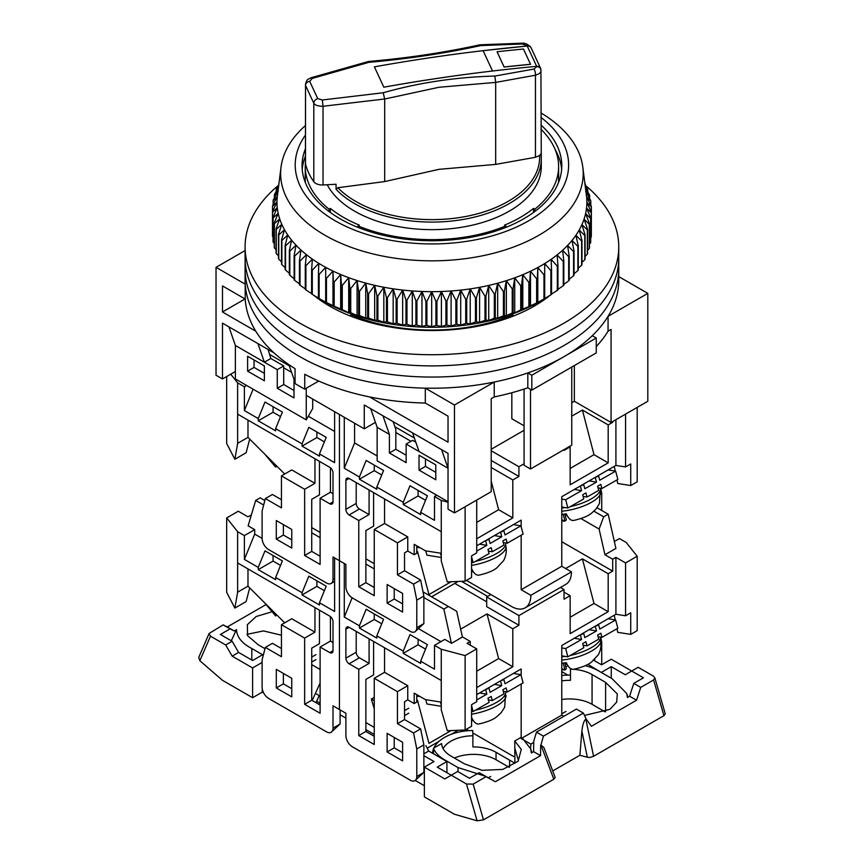 <?xml version="1.0" encoding="UTF-8"?>
<svg xmlns="http://www.w3.org/2000/svg" width="864" height="864" viewBox="0 0 864 864"><rect width="100%" height="100%" fill="white"/><g stroke="black" fill="none" stroke-linecap="round" stroke-linejoin="round"><path stroke-width="1.3" d="M255.787 331.214L222.48 311.98L222.48 285.93L245.214 299.052A186.829 107.87 0 0 0 295.067 368.669L295.067 383.551A186.829 107.87 0 0 0 299.819 386.392A186.829 107.87 0 0 0 304.733 389.135L304.733 374.252A186.829 107.87 0 0 0 425.304 403.034L448.038 416.156L448.038 442.206L369.619 396.932M245.214 299.052L245.214 284.17A186.829 107.87 0 0 0 299.819 356.627A186.829 107.87 0 0 0 425.304 388.152L454.475 405L494.23 382.05A186.829 107.87 0 0 0 527.818 372.924L531.814 375.235L596.257 338.018L592.261 335.718A186.829 107.87 0 0 0 608.062 316.321L647.806 293.371L618.754 276.599M505.818 227.416L505.818 225.904A126.684 73.138 0 0 1 358.031 225.904L359.338 225.148A124.859 72.09 180 0 1 343.634 217.469A124.859 72.09 180 0 1 330.34 208.408L330.34 212.468M330.34 304.862L330.34 306.526M540.95 154.008A109.361 63.137 180 0 1 541.285 158.944L541.285 166.504A109.361 63.137 180 0 1 473.774 224.834A109.361 63.137 180 0 1 354.586 211.151A109.361 63.137 180 0 1 327.218 184.745M245.095 250.56L216.032 267.332L245.214 284.17M608.062 316.321L608.062 331.204L611.075 329.465L611.075 422.485L647.806 401.274L647.806 293.371M596.257 346.55A186.829 107.87 0 0 0 608.062 331.204M531.814 375.235L531.814 390.118L596.257 352.912L596.257 338.018M494.23 382.05L494.23 396.932A186.829 107.87 0 0 0 527.818 387.806L527.818 372.924M454.475 405L454.475 512.892L491.216 491.692L491.216 398.671L494.23 396.932M306.256 388.249L306.256 395.323L364.262 428.803L364.262 405L448.038 453.362L448.038 509.177L454.475 512.892M425.304 388.152L425.304 403.034M216.032 267.332L216.032 375.235L222.48 378.95L222.48 323.147L274.039 352.912M321.851 301.277L321.851 300.143M513 316.213L513 314.658A136.706 78.926 180 0 1 350.849 314.658L350.849 316.213M533.509 212.468L533.509 208.408A124.859 72.09 180 0 1 504.511 225.148L505.818 225.904M533.509 306.526L533.509 304.862M541.998 300.143L541.998 301.277M611.075 422.485L574.344 401.274L571.763 402.764M524.081 430.294L491.216 449.269M235.375 371.509L222.48 378.95M574.344 401.274L574.344 365.558M527.818 387.806L531.814 390.118M441.59 449.647L448.038 468.245L419.029 451.505L412.592 432.896M382.946 415.789L389.394 434.387L377.147 427.324L370.699 408.715M375.43 422.356L364.262 428.803M288.932 364.662L294.008 379.328L295.067 379.933M228.928 326.862L235.375 345.47L264.373 362.21L257.926 343.602M245.041 298.955L222.48 311.98M318.73 381.056L304.733 389.135M533.509 208.408L534.816 209.164A126.684 73.138 0 0 0 558.608 166.504A126.684 73.138 0 0 0 540.95 129.265M305.424 162.594A126.684 73.138 0 0 0 305.24 166.504A126.684 73.138 0 0 0 329.033 209.164L330.34 208.408M329.033 211.507L329.033 209.164M358.031 225.904L358.031 227.416M351.389 313.988L350.849 314.658M513 314.658L512.449 313.988M534.816 209.164L534.816 211.507M511.834 392.742L511.834 418.759L524.081 425.833M530.518 389.372L530.518 468.99L571.763 445.176L571.763 367.049M524.081 389.07L524.081 465.275L530.518 468.99M389.394 434.387L389.394 452.995L406.145 462.661L406.145 444.064L419.029 451.505M448.038 501.736L377.147 460.804L377.147 427.324M435.791 479.779L435.791 464.897L419.029 455.22L419.029 470.102L435.791 479.779M389.394 452.995L395.831 449.269L395.831 429.462L393.131 421.664M306.256 395.323L306.256 419.882L312.703 408.564L312.703 399.038M264.373 380.808L247.612 371.142L247.612 356.26L264.373 365.926L264.373 380.808M294.008 379.328L294.008 397.926L277.258 388.249L277.258 369.652L264.373 362.21L270.81 358.484L268.11 349.488M235.375 345.47L235.375 378.95L306.256 419.882M558.5 182.52A126.684 73.138 0 0 0 558.608 179.636L558.608 166.504M305.24 166.504L305.24 179.636A126.684 73.138 0 0 0 305.338 182.52M395.831 449.269L406.145 455.22M406.145 444.064L412.592 440.338L415.811 442.206M419.029 470.102L425.477 466.387L435.791 472.338M425.477 458.946L425.477 466.387M254.059 359.975L254.059 367.416L264.373 373.367M270.81 358.484L283.705 365.926L283.705 384.534L294.008 390.485M247.612 371.142L254.059 367.416M277.258 369.652L283.705 365.926M277.258 388.249L283.705 384.534M278.543 185.274A186.829 107.87 0 0 0 245.095 246.866L245.095 269.19A186.829 107.87 0 0 0 299.819 345.46A186.829 107.87 0 0 0 503.42 368.852A186.829 107.87 0 0 0 618.754 269.19L618.754 280.357A186.829 107.87 0 0 1 503.42 380.009A186.829 107.87 0 0 1 299.819 356.627A186.829 107.87 0 0 1 245.095 280.357L245.095 269.19A186.829 107.87 0 0 0 299.819 345.46A186.829 107.87 0 0 0 503.42 368.852A186.829 107.87 0 0 0 618.754 269.19L618.754 258.034A186.829 107.87 0 0 1 503.42 357.685A186.829 107.87 0 0 1 299.819 334.303A186.829 107.87 0 0 0 503.42 357.685A186.829 107.87 0 0 0 618.754 258.034L618.754 246.866A186.829 107.87 0 0 0 585.36 185.328M245.095 258.034A186.829 107.87 0 0 0 299.819 334.303A186.829 107.87 0 0 1 245.095 258.034M550.109 295.283A144.904 83.657 180 0 1 329.454 306.029A144.904 83.657 180 0 1 313.632 295.196M245.095 246.866A186.829 107.87 0 0 0 299.819 323.136A186.829 107.87 0 0 0 503.42 346.518A186.829 107.87 0 0 0 618.754 246.866M540.95 112.936A151.286 87.35 180 0 1 582.8 167.087A151.286 87.35 180 0 1 494.899 252.904A151.286 87.35 180 0 1 324.95 235.246A151.286 87.35 180 0 1 281.038 167.087A151.286 87.35 180 0 1 305.424 125.582M281.038 167.087L277.409 195.664A154.937 89.446 0 0 0 277.312 196.463A154.937 89.446 0 0 0 276.988 202.079A154.937 89.446 0 0 0 277.279 207.695A154.937 89.446 0 0 0 278.186 213.289A154.937 89.446 0 0 0 279.688 218.84A154.937 89.446 0 0 0 281.794 224.327A154.937 89.446 0 0 0 284.494 229.727A154.937 89.446 0 0 0 287.777 235.019A154.937 89.446 0 0 0 291.632 240.181A154.937 89.446 0 0 0 296.039 245.192A154.937 89.446 0 0 0 300.985 250.031A154.937 89.446 0 0 0 306.439 254.686A154.937 89.446 0 0 0 312.39 259.135A154.937 89.446 0 0 0 318.816 263.347A154.937 89.446 0 0 0 322.369 265.475A154.937 89.446 0 0 0 325.685 267.332A154.937 89.446 0 0 0 332.975 271.058A154.937 89.446 0 0 0 340.664 274.504A154.937 89.446 0 0 0 348.7 277.668A154.937 89.446 0 0 0 357.07 280.541A154.937 89.446 0 0 0 365.742 283.1A154.937 89.446 0 0 0 374.663 285.336A154.937 89.446 0 0 0 383.821 287.248A154.937 89.446 0 0 0 393.163 288.824A154.937 89.446 0 0 0 402.656 290.056A154.937 89.446 0 0 0 412.268 290.952A154.937 89.446 0 0 0 421.956 291.481A154.937 89.446 0 0 0 431.687 291.665A154.937 89.446 0 0 0 441.407 291.503A154.937 89.446 0 0 0 451.105 290.984A154.937 89.446 0 0 0 460.717 290.11A154.937 89.446 0 0 0 470.221 288.889A154.937 89.446 0 0 0 479.574 287.334A154.937 89.446 0 0 0 488.732 285.444A154.937 89.446 0 0 0 497.675 283.219A154.937 89.446 0 0 0 506.347 280.67A154.937 89.446 0 0 0 514.739 277.819A154.937 89.446 0 0 0 522.796 274.666A154.937 89.446 0 0 0 530.496 271.231A154.937 89.446 0 0 0 537.808 267.516A154.937 89.446 0 0 0 541.48 265.475A154.937 89.446 0 0 0 544.698 263.552A154.937 89.446 0 0 0 551.146 259.34A154.937 89.446 0 0 0 557.129 254.912A154.937 89.446 0 0 0 562.604 250.268A154.937 89.446 0 0 0 567.572 245.43A154.937 89.446 0 0 0 572.011 240.43A154.937 89.446 0 0 0 575.888 235.278A154.937 89.446 0 0 0 579.204 229.997A154.937 89.446 0 0 0 581.926 224.597A154.937 89.446 0 0 0 584.064 219.121A154.937 89.446 0 0 0 585.608 213.57A154.937 89.446 0 0 0 586.537 207.976A154.937 89.446 0 0 0 586.861 202.36A154.937 89.446 0 0 0 586.57 196.744A154.937 89.446 0 0 0 586.44 195.664L582.8 167.087M540.95 117.396A136.706 78.926 180 0 1 521.705 224.532A136.706 78.926 180 0 1 335.254 220.828A136.706 78.926 180 0 1 305.424 135.086M585.446 187.823L589.453 194.864A159.494 92.081 180 0 1 589.604 195.448L585.662 191.149L590.706 200.599A159.494 92.081 180 0 1 590.803 201.193L586.57 196.744L591.332 206.377A159.494 92.081 180 0 1 591.365 206.96L586.861 202.36L591.332 212.166A159.494 92.081 180 0 1 591.3 212.749L586.537 207.976L590.706 217.933A159.494 92.081 180 0 1 590.609 218.516L585.608 213.57L589.453 223.679A159.494 92.081 180 0 1 589.291 224.251L584.064 219.121L587.574 229.36A159.494 92.081 180 0 1 587.347 229.932L581.926 224.597L585.079 234.954A159.494 92.081 180 0 1 584.798 235.526L579.204 229.997L581.98 240.462A159.494 92.081 180 0 1 581.634 241.013L575.888 235.278L578.297 245.84A159.494 92.081 180 0 1 577.886 246.38L572.011 240.43L574.031 251.068A159.494 92.081 180 0 1 573.566 251.597L567.572 245.43L569.203 256.144A159.494 92.081 180 0 1 568.685 256.651L562.604 250.268L563.836 261.025A159.494 92.081 180 0 1 563.263 261.511L557.129 254.912L557.95 265.702A159.494 92.081 180 0 1 557.323 266.166L551.146 259.34L551.556 270.162A159.494 92.081 180 0 1 550.886 270.605L544.698 263.552L544.698 274.385A159.494 92.081 180 0 1 543.974 274.795L537.808 267.516L537.397 278.338A159.494 92.081 180 0 1 536.63 278.726L530.496 271.231L529.675 282.031A159.494 92.081 180 0 1 528.865 282.388L522.796 274.666L521.575 285.422A159.494 92.081 180 0 1 520.722 285.757L514.739 277.819L513.108 288.522A159.494 92.081 180 0 1 512.233 288.824L506.347 280.67L504.328 291.308A159.494 92.081 180 0 1 503.42 291.578L497.675 283.219L495.266 293.782A159.494 92.081 180 0 1 494.327 294.008L488.732 285.444L485.946 295.909A159.494 92.081 180 0 1 484.985 296.104L479.574 287.334L476.42 297.691A159.494 92.081 180 0 1 475.438 297.853L470.221 288.889L466.711 299.128A159.494 92.081 180 0 1 465.718 299.257L460.717 290.11L456.872 300.218A159.494 92.081 180 0 1 455.868 300.305L451.105 290.984L446.936 300.942A159.494 92.081 180 0 1 445.921 300.996L441.407 291.503L436.936 301.309A159.494 92.081 180 0 1 435.92 301.32L431.687 291.665L426.913 301.309A159.494 92.081 180 0 1 425.898 301.288L421.956 291.481L416.912 300.942A159.494 92.081 180 0 1 415.897 300.888L412.268 290.952L406.976 300.218A159.494 92.081 180 0 1 405.972 300.121L402.656 290.056L397.127 299.128A159.494 92.081 180 0 1 396.133 298.998L393.163 288.824L387.428 297.691A159.494 92.081 180 0 1 386.446 297.529L383.821 287.248L377.903 295.909A159.494 92.081 180 0 1 376.942 295.704L374.663 285.336L368.582 293.782A159.494 92.081 180 0 1 367.654 293.544L365.742 283.1L359.521 291.308A159.494 92.081 180 0 1 358.614 291.049L357.07 280.541L350.741 288.522A159.494 92.081 180 0 1 349.866 288.23L348.7 277.668L342.274 285.422A159.494 92.081 180 0 1 341.431 285.098L340.664 274.504L334.174 282.031A159.494 92.081 180 0 1 333.364 281.664L332.975 271.058L326.452 278.338A159.494 92.081 180 0 1 325.685 277.949L325.685 267.332L319.151 274.385A159.494 92.081 180 0 1 318.427 273.964L318.816 263.347L312.293 270.162A159.494 92.081 180 0 1 311.612 269.719L312.39 259.135L305.899 265.702A159.494 92.081 180 0 1 305.284 265.237L306.439 254.686L300.013 261.025A159.494 92.081 180 0 1 299.441 260.539L300.985 250.031L294.646 256.144A159.494 92.081 180 0 1 294.127 255.636L296.039 245.192L289.818 251.068A159.494 92.081 180 0 1 289.354 250.549L291.632 240.181L285.552 245.84A159.494 92.081 180 0 1 285.152 245.3L287.777 235.019L281.858 240.462A159.494 92.081 180 0 1 281.524 239.911L284.494 229.727L278.77 234.954A159.494 92.081 180 0 1 278.489 234.392L281.794 224.327L276.275 229.36A159.494 92.081 180 0 1 276.059 228.776L279.688 218.84L274.396 223.679A159.494 92.081 180 0 1 274.244 223.096L278.186 213.289L273.143 217.933A159.494 92.081 180 0 1 273.046 217.35L277.279 207.695L272.516 212.166A159.494 92.081 180 0 1 272.484 211.572L276.988 202.079L272.516 206.377A159.494 92.081 180 0 1 272.549 205.794L277.312 196.463L273.143 200.599A159.494 92.081 180 0 1 273.24 200.016L278.24 190.868L274.396 194.864A159.494 92.081 180 0 1 274.558 194.281L278.435 187.618M305.424 148.781A129.87 74.984 0 0 0 302.054 165.758A129.87 74.984 0 0 0 340.092 218.776A129.87 74.984 0 0 0 481.626 235.03A129.87 74.984 0 0 0 561.794 165.758A129.87 74.984 0 0 0 540.95 125.021M305.424 156.222A129.87 74.984 0 0 0 302.216 169.474M561.632 169.474A129.87 74.984 0 0 0 557.258 153.565A129.87 74.984 0 0 0 555.131 149.483M544.698 298.588A159.494 92.081 0 0 1 543.974 298.998L537.397 302.54A159.494 92.081 0 0 1 536.63 302.929L529.675 306.234A159.494 92.081 0 0 1 528.865 306.59L521.575 309.636A159.494 92.081 0 0 1 520.722 309.96L514.739 312.79L513.108 312.736A159.494 92.081 0 0 1 512.233 313.027L506.347 315.652L504.328 315.522A159.494 92.081 0 0 1 503.42 315.781L497.675 318.19L495.266 317.984A159.494 92.081 0 0 1 494.327 318.211L488.732 320.414L485.946 320.112A159.494 92.081 0 0 1 484.985 320.306L479.574 322.304L476.42 321.894A159.494 92.081 0 0 1 475.438 322.056L470.221 323.87L466.711 323.341A159.494 92.081 0 0 1 465.718 323.46L460.717 325.091L456.872 324.421A159.494 92.081 0 0 1 455.868 324.508L451.105 325.955L446.936 325.145A159.494 92.081 0 0 1 445.921 325.199L441.407 326.473L436.936 325.512A159.494 92.081 0 0 1 435.92 325.523L431.687 326.646L426.913 325.512A159.494 92.081 0 0 1 425.898 325.49L421.956 326.462L416.912 325.145A159.494 92.081 0 0 1 415.897 325.091L412.268 325.922L406.976 324.421A159.494 92.081 0 0 1 405.972 324.324L402.656 325.037L397.127 323.341A159.494 92.081 0 0 1 396.133 323.212L393.163 323.795L387.428 321.894A159.494 92.081 0 0 1 386.446 321.732L383.821 322.218L377.903 320.112A159.494 92.081 0 0 1 376.942 319.907L374.663 320.306L368.582 317.984A159.494 92.081 0 0 1 367.654 317.747L365.742 318.071L359.521 315.522A159.494 92.081 180 0 1 358.614 315.252L357.07 315.511L350.741 312.736A159.494 92.081 180 0 1 349.866 312.433L348.7 312.649L342.274 309.636A159.494 92.081 180 0 1 341.431 309.301L334.174 306.234A159.494 92.081 180 0 1 333.364 305.867L326.452 302.54A159.494 92.081 180 0 1 325.685 302.152L319.151 298.588L324.302 301.558A152.204 87.869 0 0 0 539.546 301.558L544.698 298.588L544.698 274.385M591.332 231.206L591.365 206.96M590.706 237.708L591.3 236.952A159.494 92.081 0 0 0 591.332 236.369L591.332 212.166M589.453 244.08L590.609 242.719A159.494 92.081 0 0 0 590.706 242.136L590.706 217.933M587.574 250.322L589.291 248.454A159.494 92.081 0 0 0 589.453 247.882L589.453 223.679M585.079 256.424L587.347 254.135A159.494 92.081 0 0 0 587.574 253.562L587.574 229.36M581.98 262.364L584.798 259.729A159.494 92.081 0 0 0 585.079 259.168L585.079 234.954M578.297 268.153L581.634 265.216A159.494 92.081 0 0 0 581.98 264.665L581.98 240.462M574.031 273.758L577.886 270.583A159.494 92.081 0 0 0 578.297 270.043L578.297 245.84M569.203 279.169L573.566 275.8A159.494 92.081 0 0 0 574.031 275.281L574.031 251.068M563.836 284.364L568.685 280.854A159.494 92.081 0 0 0 569.203 280.346L569.203 256.144M557.129 289.883L563.263 285.714A159.494 92.081 0 0 0 563.836 285.228L563.836 261.025M551.146 294.322L557.323 290.369A159.494 92.081 0 0 0 557.95 289.915L557.95 265.702M544.698 298.523L550.886 294.808A159.494 92.081 0 0 0 551.556 294.365L551.556 270.162M278.554 186.646L276.275 189.184A159.494 92.081 180 0 1 276.502 188.611L278.78 184.907M319.151 274.385L319.151 298.588A159.494 92.081 180 0 1 319.14 298.588A159.494 92.081 180 0 1 318.427 298.166L318.427 273.964M584.863 183.233L585.079 183.578A159.494 92.081 180 0 1 585.36 184.14L584.906 183.578M585.09 185.08L587.574 189.184A159.494 92.081 180 0 1 587.79 189.756L585.328 186.916M325.685 302.152L325.685 277.949M326.452 302.54L326.452 278.338M312.293 270.162L312.293 294.365A159.494 92.081 180 0 1 311.612 293.922L311.612 269.719M318.816 298.328L312.293 294.365M332.975 306.029L332.975 271.058M333.364 305.867L333.364 281.664M334.174 306.234L334.174 282.031M305.899 265.702L305.899 289.915A159.494 92.081 180 0 1 305.284 289.44L305.284 265.237M312.39 294.106L305.899 289.915M340.664 309.474L340.664 274.504M341.431 309.301L341.431 285.098M342.274 309.636L342.274 285.422M300.013 261.025L300.013 285.228A159.494 92.081 180 0 1 299.441 284.742L299.441 260.539M305.284 288.868L300.013 285.228M348.7 312.649L348.7 277.668M349.866 312.433L349.866 288.23M350.741 312.736L350.741 288.522M294.646 256.144L294.646 280.346A159.494 92.081 180 0 1 294.127 279.839L294.127 255.636M299.441 283.889L294.646 280.346M357.07 315.511L357.07 280.541M358.614 315.252L358.614 291.049M359.521 315.522L359.521 291.308M289.818 251.068L289.818 275.281A159.494 92.081 180 0 1 289.354 274.752L289.354 250.549M294.127 278.672L289.818 275.281M365.742 318.071L365.742 283.1M367.654 317.747L367.654 293.544M368.582 317.984L368.582 293.782M289.354 273.251L285.552 270.043A159.494 92.081 0 0 1 285.152 269.503L285.152 245.3M281.524 239.911L281.524 264.114A159.494 92.081 0 0 0 281.858 264.665L285.152 267.635M278.489 234.392L278.489 258.595A159.494 92.081 0 0 0 278.77 259.168L281.524 261.835M276.059 228.776L276.059 252.99A159.494 92.081 0 0 0 276.275 253.562L278.489 255.874M274.244 223.096L274.244 247.298A159.494 92.081 0 0 0 274.396 247.882L276.059 249.75M273.046 217.35L273.046 241.553A159.494 92.081 0 0 0 273.143 242.136L274.244 243.486M272.484 211.572L272.484 235.775A159.494 92.081 0 0 0 272.516 236.369L273.046 237.082M285.552 245.84L285.552 270.043M374.663 320.306L374.663 285.336M376.942 319.907L376.942 295.704M377.903 320.112L377.903 295.909M281.858 240.462L281.858 264.665M383.821 322.218L383.821 287.248M386.446 321.732L386.446 297.529M387.428 321.894L387.428 297.691M278.77 234.954L278.77 259.168M393.163 323.795L393.163 288.824M396.133 323.212L396.133 298.998M397.127 323.341L397.127 299.128M276.275 229.36L276.275 253.562M402.656 325.037L402.656 290.056M405.972 324.324L405.972 300.121M406.976 324.421L406.976 300.218M274.396 223.679L274.396 247.882M412.268 325.922L412.268 290.952M415.897 325.091L415.897 300.888M416.912 325.145L416.912 300.942M273.143 217.933L273.143 242.136M421.956 326.462L421.956 291.481M425.898 325.49L425.898 301.288M426.913 325.512L426.913 301.309M272.516 212.166L272.516 236.369M431.687 326.646L431.687 291.665M435.92 325.523L435.92 301.32M436.936 325.512L436.936 301.309M272.516 206.377L272.516 211.507M441.407 326.473L441.407 291.503M445.921 325.199L445.921 300.996M446.936 325.145L446.936 300.942M273.143 200.599L273.143 204.617M451.105 325.955L451.105 290.984M455.868 324.508L455.868 300.305M456.872 324.421L456.872 300.218M274.396 194.864L274.396 197.888M460.717 325.091L460.717 290.11M465.718 323.46L465.718 299.257M466.711 323.341L466.711 299.128M276.275 189.184L276.275 191.322M470.221 323.87L470.221 288.889M475.438 322.056L475.438 297.853M476.42 321.894L476.42 297.691M278.77 183.578L278.77 184.918M479.574 322.304L479.574 287.334M484.985 320.306L484.985 296.104M485.946 320.112L485.946 295.909M488.732 320.414L488.732 285.444M494.327 318.211L494.327 294.008M495.266 317.984L495.266 293.782M497.675 318.19L497.675 283.219M503.42 315.781L503.42 291.578M504.328 315.522L504.328 291.308M506.347 315.652L506.347 280.67M512.233 313.027L512.233 288.824M513.108 312.736L513.108 288.522M514.739 312.79L514.739 277.819M520.722 309.96L520.722 285.757M521.575 309.636L521.575 285.422M522.796 309.647L522.796 274.666M528.865 306.59L528.865 282.388M529.675 306.234L529.675 282.031M530.496 306.202L530.496 271.231M536.63 302.929L536.63 278.726M537.397 302.54L537.397 278.338M537.808 302.497L537.808 267.516M543.974 298.998L543.974 274.795M550.886 294.808L550.886 270.605M557.323 290.369L557.323 266.166M563.263 285.714L563.263 261.511M568.685 280.854L568.685 256.651M573.566 275.8L573.566 251.597M577.886 270.583L577.886 246.38M581.634 265.216L581.634 241.013M584.798 259.729L584.798 235.526M587.347 254.135L587.347 229.932M589.291 248.454L589.291 224.251M590.609 242.719L590.609 218.516M591.3 236.952L591.3 212.749M590.803 205.286L590.803 201.193M589.604 198.526L589.604 195.448M587.79 191.938L587.79 189.756M585.36 185.522L585.36 184.14M384.685 181.57L384.685 99.014L439.009 87.264L495.677 82.404L495.677 164.398L439.009 169.333L384.685 181.57L337.856 187.726A107.687 62.176 180 0 0 460.62 217.382A107.687 62.176 180 0 0 539.568 155.531L535.464 157.291L495.677 164.398M530.777 47.326L530.215 46.613A4.558 3.326 141.2 0 0 526.986 45.706L522.331 43.999L480.74 45.587C445.133 53.341 407.894 58.914 369.036 62.305L312.293 78.386L309.701 81.346A4.558 3.661 166.8 0 0 305.51 85.363L305.424 163.123A9.115 5.26 0 0 0 305.51 163.836A127.591 73.667 180 0 0 313.805 181.71A9.115 5.26 0 0 0 323.028 184.961A683.532 394.632 0 0 0 336.053 184.237L336.053 189.324L337.856 187.726M539.568 155.531L540.918 153.792M540.81 69.433C540.572 67.327 539.19 66.301 536.663 66.355L536.706 66.647A4.558 3.748 -8.2 0 1 540.896 69.757A4.558 3.748 -8.2 0 1 540.918 70.189L541.285 158.944A109.361 63.137 180 0 1 460.231 219.931A109.361 63.137 180 0 1 336.053 189.324M540.95 70.61L540.767 68.947M540.918 70.189C541.48 72.155 539.654 73.829 535.464 75.222L495.677 82.404M483.106 50.674A1542.499 1216.534 155.1 0 0 374.404 66.852L383.832 87.188A1542.499 1216.534 -24.9 0 1 492.534 71.01L483.106 50.674L527.224 46.03L536.663 66.355A1542.499 1216.534 155.1 0 0 383.832 87.188L374.404 66.852A1542.499 1216.534 -24.9 0 1 527.137 46.04M536.706 66.647L533.963 69.055A4.558 1.663 79.4 0 1 535.464 75.222L535.464 157.291M309.701 81.346L317.704 98.582L322.326 99.986L383.206 92.761C418.91 82.642 456.127 77.08 494.845 76.054L533.963 69.055M504.133 67.122L497.059 51.754A1542.499 1216.534 -24.9 0 1 523.476 49.032L530.55 64.336L504.133 67.003A1542.499 1216.534 155.1 0 1 530.55 64.282M530.215 46.613C527.461 44.064 524.718 42.93 521.986 43.2A4.558 0.605 89.5 0 1 522.331 43.999M494.845 76.054L495.677 82.361M383.206 92.761L384.685 99.014M322.326 99.986L323.028 106.272L384.685 98.982M323.028 184.961L323.028 106.272C318.017 106.218 314.939 105.203 313.805 103.237L305.51 85.363L305.51 163.836M312.293 78.386A4.558 1.382 -108.4 0 0 311.17 77.728L311.17 77.728C307.638 79.682 307.012 78.656 305.424 84.65L305.424 84.629M369.036 62.305L368.442 61.495L311.17 77.728M480.74 45.587L479.887 44.82C444.334 52.574 407.203 58.136 368.464 61.495M497.059 51.754L504.133 67.003M536.576 66.366L536.663 66.355A4.558 3.596 -24.9 0 1 540.54 68.191L531.101 47.866A4.558 3.596 155.1 0 0 527.224 46.03M540.54 68.191A4.558 3.596 -24.9 0 1 540.778 69.023M339.444 414.482L339.444 560.704L339.444 414.482M369.09 490.018L369.09 514.566L359.424 508.993L349.11 514.944L358.776 520.528L358.776 586.753L374.242 595.685L374.242 529.448L397.451 542.851L397.451 574.841L413.554 584.14L416.783 600.145L416.783 627.674A9.115 5.26 60 0 1 414.893 631.854A9.115 5.26 60 0 1 410.335 631.4L352.339 597.91A9.115 5.26 60 0 1 345.892 586.753L345.892 564.43L339.444 560.704L333.007 556.988L333.007 579.312A9.115 5.26 60 0 1 331.117 583.481A9.115 5.26 60 0 1 326.56 583.027L268.564 549.547A9.115 5.26 60 0 1 262.116 538.38L262.116 510.851L265.345 498.571L281.448 507.87L281.448 475.88L304.646 489.272L304.646 555.498L320.112 564.43L320.112 498.204L329.778 503.777A4.558 2.635 60 0 0 332.057 504.004A4.558 2.635 60 0 0 333.007 501.919L333.007 472.9A4.558 2.635 60 0 0 329.778 467.316L237.665 414.137L237.622 443.48L237.622 382.86L244.393 386.77L244.393 410.573L258.25 418.576L264.989 402.03L282.388 412.085L275.648 428.62L302.065 443.88L308.815 427.334L326.214 437.378L319.464 453.924L334.616 462.661L334.616 411.696M349.11 514.944A4.558 2.635 60 0 1 345.892 509.36L356.206 503.41L356.206 482.576M345.892 480.341A4.558 2.635 60 0 1 346.831 478.256A4.558 2.635 60 0 1 349.11 478.483L345.892 480.341L345.892 509.36M448.038 502.222L441.266 500.429L441.266 561.049L441.234 531.662L349.11 478.483M441.266 500.429L434.506 496.519L436.752 495.223M344.282 417.269L344.282 468.245L359.424 476.993L359.424 479.228L376.823 489.272L376.823 487.037L403.25 502.286L403.25 504.522L420.649 514.566L420.649 512.341L434.506 520.333L434.506 496.519M387.137 584.518L387.137 603.126L402.602 612.047L402.602 593.449L387.137 584.518M410.983 441.277L395.831 432.529M394.913 426.784L414.364 438.016M491.216 460.436L518.918 476.431L512.806 479.963L491.216 467.5M564.03 449.647L564.03 450.392L570.154 446.85L569.506 446.483M570.154 468.428L594 454.669L608.18 462.856L608.18 424.904L582.401 410.022L571.763 416.156M608.18 424.904L612.684 422.302L612.684 421.556M612.047 421.924L612.684 422.302M601.733 510.473L601.733 493.366L600.707 488.3M466.398 580.424L511.51 606.474A27.346 15.79 60 0 0 525.182 607.824L565.78 584.388A27.346 15.79 60 0 0 571.439 571.871L530.842 595.307A27.346 15.79 60 0 1 525.182 607.824M431.6 596.797L458.168 581.461M416.772 551.848L417.485 551.437L428.976 594.54L428.414 594.961M374.242 587.498L365.872 582.66L365.872 530.572L373.604 526.1L373.604 492.62M414.893 631.854L423.868 623.581L423.868 596.052L420.638 580.046L404.536 570.748L404.536 552.895L407.754 551.027L407.754 536.89L397.451 542.851M402.602 603.86L394.222 599.033L394.222 588.611M423.868 596.052L416.783 600.145M420.638 580.046L413.554 584.14M404.536 570.748L397.451 574.841M407.754 536.89L384.556 523.498L374.242 529.448M384.556 523.498L384.556 498.938M365.872 582.66L358.776 586.753M369.09 514.566L358.776 520.528M441.266 561.049L447.293 581.904L465.113 581.17L465.113 506.758L476.712 500.062L476.712 552.895L471.56 555.865L471.56 577.444L465.113 581.17M344.282 468.245L354.586 442.951L377.147 455.965M376.823 487.037L383.562 470.491L366.163 460.447L359.424 476.993M420.649 512.341L427.388 495.796L409.99 485.752L403.25 502.286M425.552 500.288L418.068 495.968L403.25 504.522M381.737 474.984L374.242 470.664L359.424 479.228M354.586 442.951L354.586 423.23M394.222 599.033L387.137 603.126M518.918 476.431L518.918 466.754L524.081 463.784M491.216 450.76L518.918 466.754M491.216 481.205L498.625 509.728L476.712 522.385M512.806 479.963L512.806 517.914L498.625 509.728M608.18 462.856L570.154 484.801L570.154 446.85M594 454.669L582.401 410.022M600.977 493.798L601.733 493.366M615.913 419.688L615.913 465.426L625.579 466.949L625.579 414.115L637.178 407.419L637.178 481.831L630.731 485.546L617.728 483.505L617.004 479.898M565.261 515.862L566.816 514.955M615.913 465.426L561.773 496.681L561.773 566.287L571.439 571.871M472.997 571.298L471.56 572.368M530.842 595.307L521.176 589.723L521.176 535.216M521.176 526.802L521.176 520.117L476.712 545.789M451.138 581.753L428.976 594.54M407.754 551.027L414.202 554.753L416.772 553.262L416.772 545.821M441.234 553.284L425.401 550.8L414.202 544.331L414.202 554.753M359.424 508.993A4.558 2.635 60 0 1 356.206 503.41M374.242 470.664L374.242 465.113M418.068 495.968L418.068 490.417M512.806 517.914L476.712 538.758M561.773 566.287L521.176 589.723M614.272 466.376L615.222 471.074M625.579 466.949L630.731 463.968L630.731 485.546M420.206 547.808L416.772 547.268M561.773 499.1L565.672 499.738L567.875 508L561.773 507.006M567.875 508L583.783 498.906L582.682 494.77L585.922 492.912L587.023 497.048L598.709 490.363L597.607 486.227L600.847 484.369L601.949 488.506L617.857 479.412L615.654 471.139L608.137 469.919M565.672 499.738L581.58 490.633L574.301 489.445M597.683 475.945L598.644 476.107L599.746 480.244L615.654 471.139M598.644 476.107L594.464 477.814M582.865 484.51L583.718 484.65L584.82 488.776L596.506 482.101L595.404 477.965M583.718 484.65L579.636 486.367M581.58 490.633L580.478 486.508M583.114 496.411L587.023 497.048M598.039 487.868L601.949 488.506M596.506 482.101L589.118 480.892M561.773 514.361A28.868 9.958 -14.9 0 0 566.32 513.864C568.264 518.249 570.532 520.463 573.124 520.495L573.728 520.43C582.152 518.508 588.092 516.089 591.548 513.184L595.955 509.123L599.4 503.626L600.318 490.039M564.786 514.069L566.352 519.934L564.721 521.132L561.773 519.847M561.773 508.043A30.078 10.379 -14.9 0 0 565.304 507.578M570.24 506.65A30.078 10.379 -14.9 0 0 600.404 488.257M471.56 568.566A28.868 9.958 -14.9 0 0 471.582 568.555C473.526 572.94 475.794 575.154 478.386 575.186L478.991 575.122C487.415 573.199 493.355 570.78 496.811 567.875L503.345 560.898C503.518 560.93 507.449 554.515 505.926 546.361L505.58 544.73M475.502 561.341A30.078 10.379 -14.9 0 0 505.678 542.948M471.56 556.729L473.148 562.691L471.56 562.432M425.758 550.854L426.902 555.152L441.234 557.485M441.234 556.114L440.51 553.414L441.234 553.532M473.148 562.691L489.046 553.597L487.944 549.461L491.195 547.603L492.296 551.74L503.971 545.054L502.87 540.918L506.12 539.071L507.222 543.197L523.12 534.103L520.916 525.841L513.4 524.61M476.712 551.124L486.842 545.335L479.563 544.147M502.956 530.647L503.917 530.798L505.019 534.935L520.916 525.841M503.917 530.798L499.727 532.505M488.128 539.201L488.992 539.341L490.093 543.478L501.768 536.792L500.666 532.656M488.992 539.341L484.909 541.058M486.842 545.335L485.741 541.199M488.387 551.102L492.296 551.74M503.312 542.56L507.222 543.197M501.768 536.792L494.392 535.583M269.892 354.607L289.343 365.839M291.6 372.352L283.705 367.794M319.464 453.924L319.464 456.16L302.065 446.105L302.065 443.88M275.648 428.62L275.648 430.855L258.25 420.811L258.25 418.576M276.296 539.125L291.762 548.057L291.762 529.448L276.296 520.528L276.296 539.125L283.381 535.032L283.381 524.621M281.448 499.684L272.43 494.478L265.345 498.571M320.112 556.243L311.731 551.405L311.731 499.316L319.464 494.856L319.464 461.365M291.762 539.87L283.381 535.032M334.616 431.417L308.329 416.243M331.117 583.481L334.616 581.342M253.109 389.189L244.393 410.573M302.065 446.105L316.894 437.551L324.378 441.871M258.25 420.811L273.067 412.247L280.562 416.578M244.393 386.77L246.65 385.463M226.67 376.531L226.67 443.502L234.857 459.259L237.622 443.48M237.622 382.86L230.731 374.188M247.979 420.088L247.979 437.378L237.665 443.329M320.112 498.204L330.426 492.242L333.007 493.733M330.426 467.77L330.426 492.242M304.646 555.498L311.731 551.405M304.646 489.272L314.96 483.322L314.96 458.762M281.448 475.88L291.762 469.919L314.96 483.322M273.067 406.696L273.067 412.247M316.894 432L316.894 437.551M249.707 439.106L246.121 452.758L234.857 459.259M284.688 474.001L247.979 437.378M276.793 466.128L275.627 467.132L275.81 465.415M319.464 602.748L319.464 604.984L302.065 594.94L302.065 592.704L308.815 576.158L326.214 586.202L319.464 602.748L334.616 611.496L334.616 557.917L339.444 560.704L339.444 709.538L339.444 560.704L344.282 563.501L344.282 617.08L359.424 625.817L359.424 628.052L376.823 638.096L376.823 635.861L403.25 651.121L403.25 653.346L420.649 663.401L420.649 661.165L434.506 669.168L434.506 645.354L444.809 639.403L451.58 643.302L462.532 636.984L470.264 641.444L470.264 645.16M369.09 638.842L369.09 663.401L359.424 657.817L349.11 663.768L358.776 669.352L358.776 735.577L374.242 744.509L374.242 678.283L397.451 691.675L397.451 723.676L413.554 732.974L416.783 748.969L416.783 776.509A9.115 5.26 60 0 1 414.893 780.678A9.115 5.26 60 0 1 410.335 780.224L352.339 746.744A9.115 5.26 60 0 1 345.892 735.577L345.892 713.254L333.007 705.812L333.007 728.136A9.115 5.26 60 0 1 331.117 732.305A9.115 5.26 60 0 1 326.56 731.862L268.564 698.371A9.115 5.26 60 0 1 262.116 687.215L262.116 659.675L265.345 647.406L281.448 656.705L281.448 624.704L304.646 638.096L304.646 704.322L320.112 713.254L320.112 647.028L329.778 652.612A4.558 2.635 60 0 0 332.057 652.828A4.558 2.635 60 0 0 333.007 650.743L333.007 621.724A4.558 2.635 60 0 0 329.778 616.14L237.665 562.961L237.622 592.304L237.622 531.684L244.393 535.594L244.393 559.408L258.25 567.4L264.989 550.865L282.388 560.909L275.648 577.454L302.065 592.704M349.11 663.768A4.558 2.635 60 0 1 345.892 658.184L356.206 652.234L356.206 631.4M345.892 629.165A4.558 2.635 60 0 1 346.831 627.08A4.558 2.635 60 0 1 349.11 627.307L345.892 629.165L345.892 658.184M441.266 709.873L447.293 730.739L465.113 729.994L465.113 655.582L441.266 649.253L441.266 709.873L441.234 680.486L349.11 627.307M441.266 649.253L434.506 645.354M387.137 733.342L387.137 751.95L402.602 760.882L402.602 742.273L387.137 733.342M423.014 591.84L448.351 606.474L443.848 609.077L423.868 597.542M374.242 568.89L365.872 564.052M365.872 558.846L374.242 563.684M462.391 637.06L456.689 611.28L448.351 606.474M454.799 583.405L486.702 601.819M490.892 594.562L486.702 596.981L486.702 606.658L518.918 625.255L512.806 628.798L487.026 613.915L460.642 629.143M461.506 581.321L487.663 596.43M518.918 625.255L518.918 615.589L564.03 589.54L564.03 599.216L570.154 595.685L564.03 592.142M570.154 617.263L594 603.493L608.18 611.68L608.18 573.728L582.401 558.846L565.639 568.523M608.18 573.728L612.684 571.126L612.684 559.213L615.913 557.356L615.913 614.25L561.773 645.505L561.773 715.111L563.857 716.321M561.773 541.728L612.684 571.126M597.024 507.762L608.18 514.199L615.913 548.424L604.951 554.753L612.684 559.213M604.951 554.753L599.108 529.049L603.666 516.802L593.773 511.088M580.921 518.551L599.108 529.049M608.18 514.199L603.666 516.802M617.004 628.722L617.728 632.329L630.731 634.381L637.178 630.655L637.178 556.243L626.216 542.473L619.456 538.574L614.228 541.588M601.733 664.718L601.733 642.19L600.707 637.135M594.648 659.243L594.648 660.798M564.786 662.893L566.352 668.768L564.98 669.956L561.794 669.697M565.866 666.943L567.832 665.593M466.398 729.248L468.828 730.652M472.802 732.953L511.51 755.298A27.346 15.79 60 0 0 514.922 756.918M427.194 748.17L439.052 741.323M451.213 734.303L458.168 730.285M365.872 729.626L374.242 734.465M365.872 722.552L374.242 727.391M416.772 700.682L417.485 700.272L428.976 743.364L451.138 730.577M374.242 736.322L365.872 731.484L365.872 679.396L373.604 674.935L373.604 641.444M414.893 780.678L423.868 772.416L423.868 744.876L420.638 728.881L404.536 719.582L404.536 701.719L407.754 699.862L407.754 685.724L397.451 691.675M402.602 752.695L394.222 747.857L394.222 737.435M423.868 744.876L416.783 748.969M420.638 728.881L413.554 732.974M404.536 719.582L397.451 723.676M407.754 685.724L384.556 672.322L374.242 678.283M384.556 672.322L384.556 647.773M365.872 731.484L358.776 735.577M369.09 663.401L358.776 669.352M419.202 629.078L440.942 641.628M344.282 617.08L352.134 597.791M376.823 635.861L383.562 619.326L366.163 609.271L359.424 625.817M420.649 661.165L427.388 644.62L409.99 634.576L403.25 651.121M425.552 649.112L418.068 644.792L403.25 653.346M381.737 623.819L374.242 619.488L359.424 628.052M394.222 747.857L387.137 751.95M443.848 609.077L451.386 643.194M486.702 596.981L518.918 615.589M487.026 613.915L498.625 658.562L476.712 671.209M512.806 628.798L512.806 666.749L498.625 658.562M564.03 589.54L560.444 587.466M608.18 611.68L570.154 633.636L570.154 595.685M594 603.493L582.401 558.846M600.977 642.622L601.733 642.19M565.261 664.686L566.816 663.79M533.725 742.468L530.842 744.131A27.346 15.79 60 0 1 530.474 748.256M472.997 720.122L471.56 721.192M530.842 744.131L521.176 738.558L521.176 684.04M521.176 675.637L521.176 668.952L476.712 694.624M407.754 699.862L414.202 703.577L416.772 702.086L416.772 694.645M441.234 702.119L425.401 699.624L414.202 693.155L414.202 703.577M359.424 657.817A4.558 2.635 60 0 1 356.206 652.234M465.113 655.582L476.712 648.886L476.712 701.719L471.56 704.7L471.56 726.278L465.113 729.994M476.712 648.886L467.046 643.302L470.264 641.444M374.242 619.488L374.242 613.937M418.068 644.792L418.068 639.241M512.806 666.749L476.712 687.582M561.773 715.111L521.176 738.558M614.272 615.2L615.222 619.898M637.178 556.243L625.579 562.939L625.579 615.773L630.731 612.792L630.731 634.381M615.913 557.356L625.579 562.939M615.913 614.25L625.579 615.773M420.206 696.632L416.772 696.092M561.773 647.924L565.672 648.562L567.875 656.824L561.773 655.83M567.875 656.824L583.783 647.73L582.682 643.594L585.922 641.736L587.023 645.872L598.709 639.187L597.607 635.062L600.847 633.204L601.949 637.33L617.857 628.236L615.654 619.974L608.137 618.743M565.672 648.562L581.58 639.468L574.301 638.28M597.683 624.78L598.644 624.931L599.746 629.068L615.654 619.974M598.644 624.931L594.464 626.638M582.865 633.334L583.718 633.474L584.82 637.61L596.506 630.925L595.404 626.789M583.718 633.474L579.636 635.191M581.58 639.468L580.478 635.332M583.114 645.235L587.023 645.872M598.039 636.692L601.949 637.33M596.506 630.925L589.118 629.716M561.773 663.185A28.868 9.958 -14.9 0 0 566.32 662.688C568.264 667.073 570.532 669.287 573.124 669.33L573.728 669.254C582.152 667.332 588.092 664.913 591.548 662.008L598.072 655.031C598.255 655.063 602.176 648.648 600.653 640.494L600.318 638.874M564.721 669.956L561.773 668.671M561.773 656.867A30.078 10.379 -14.9 0 0 565.304 656.402M570.24 655.474A30.078 10.379 -14.9 0 0 600.404 637.081M471.56 717.39A28.868 9.958 -14.9 0 0 471.582 717.39C473.526 721.764 475.794 723.978 478.386 724.021L478.991 723.946C487.415 722.023 493.355 719.604 496.811 716.699L501.228 712.638L504.673 707.152L505.58 693.565M475.502 710.176A30.078 10.379 -14.9 0 0 505.678 691.772M471.56 705.564L473.148 711.515L471.56 711.256M425.758 699.678L426.902 703.976L441.234 706.309M441.234 704.938L440.51 702.248L441.234 702.356M473.148 711.515L489.046 702.421L487.944 698.285L491.195 696.438L492.296 700.564L503.971 693.878L502.87 689.753L506.12 687.895L507.222 692.021L523.12 682.927L520.916 674.665L513.4 673.434M476.712 699.959L486.842 694.159L479.563 692.971M502.956 679.471L503.917 679.633L505.019 683.759L520.916 674.665M503.917 679.633L499.727 681.329M488.128 688.025L488.992 688.165L490.093 692.302L501.768 685.616L500.666 681.48M488.992 688.165L484.909 689.893M486.842 694.159L485.741 690.023M488.387 699.926L492.296 700.564M503.312 691.384L507.222 692.021M501.768 685.616L494.392 684.418M584.474 715.446L609.973 709.301L616.68 702.108L617.306 693.911L605.599 682.376L605.599 711.677M509.576 767.113L509.576 760.136L514.922 763.225L514.76 740.988L521.176 737.284M443.092 748.602A31.903 18.414 180 0 1 472.889 735.772L472.889 746.928A31.903 18.414 180 0 1 496.044 752.317L509.576 760.136M567.842 675.086L561.773 671.587M496.044 752.317L496.044 759.758L509.123 767.308M496.044 759.758A31.903 18.414 0 0 0 454.388 758.03M514.76 740.988L521.284 749.347L518.13 761.249L502.837 769.403L482.069 770.31L464.465 763.852L450.932 756.043A31.903 18.414 180 0 1 441.601 743.569L433.49 748.256L433.49 753.786M472.889 735.772L472.727 730.512A41.008 23.674 180 0 0 433.89 748.019M444.485 760.136L444.485 759.758A41.008 23.674 180 0 1 433.49 748.256M432.508 753.214A41.008 23.674 180 0 1 433.49 748.948M444.485 759.758L458.028 767.578L458.028 771.671M485.179 776.185L458.028 767.578M522.223 737.953L530.69 748.872L531.36 752.944L533.606 751.648L540.54 755.654L495.374 781.736L479.12 772.686L469.444 778.27L457.704 771.487L451.256 775.202L437.26 767.124L446.926 761.54L428.706 751.021L425.876 745.664M446.926 772.697L446.926 761.54M374.242 697.378L371.347 699.052L374.242 708.826M587.887 664.34L601.582 672.613M593.557 660.172L601.582 664.805L611.258 659.221L631.703 671.026L638.14 667.3L653.357 676.091L654.804 677.7L653.605 679.957L640.721 687.398L633.776 683.392L643.442 677.808L631.703 671.026L625.255 674.741L611.258 666.662L611.258 678.197M633.776 683.392L629.618 696.211L627.372 697.507L626.702 693.446L612.047 678.65L598.514 670.842A41.008 23.674 180 0 0 585.176 665.701M561.773 675.486A41.008 23.674 180 0 1 570.467 675.076M561.773 680.875A31.903 18.414 180 0 1 570.467 680.335L570.467 669.179A31.903 18.414 180 0 1 572.162 669.233M573.415 669.308A31.903 18.414 180 0 1 592.067 674.557L592.067 704.322A31.903 18.414 0 0 0 561.773 699.484M592.067 704.322L605.146 711.871M479.12 772.686L486.054 776.693L473.17 784.134L466.474 783.994L451.256 775.202L444.809 778.928L424.364 767.124L424.364 796.889L454.475 814.266L477.101 820.8L483.484 819.85L553.824 779.231L555.152 777.427L543.866 747.446L540.94 745.006L553.824 779.231M415.26 780.462L424.364 785.722M488.43 777.73L490.676 776.423M423.868 753.808L428.706 751.021M424.364 767.124L434.03 761.54L423.868 755.665M374.242 700.726L371.347 699.052M408.726 708.232L404.536 710.651M408.726 713.189L404.536 715.608M611.258 666.662L601.582 672.246M570.467 669.179L571.072 668.822M605.599 682.376L592.067 674.557M565.996 711.407L561.773 713.848M629.618 696.211L636.563 700.218L591.386 726.289L586.094 718.934L583.362 713.07L576.428 709.063L536.468 732.132L543.413 736.139L540.94 745.006M533.606 751.648L533.747 741.139L536.468 732.132M552.712 770.947L579.884 755.266L581.882 731.009L587.336 757.253L589.918 757.48L593.579 756.292L663.919 715.673L665.248 713.848L654.804 677.7M495.374 781.736L486.054 776.693M540.54 755.654L540.691 745.146M636.563 700.218L640.721 687.398M581.882 731.009C582.584 724.766 583.902 720.781 585.835 719.086L586.094 718.934M543.413 736.139L583.362 713.07M587.336 757.253L579.884 755.266M251.327 515.041L247.936 516.802L238.27 511.218L226.67 517.925L226.67 592.337L234.857 608.083L237.622 592.304M263.639 505.04L255.668 500.429L260.183 497.826L264.827 500.515M311.731 527.591L320.112 532.429M320.112 537.635L311.731 532.796M275.648 577.454L275.648 579.679L258.25 569.635L258.25 567.4M276.296 687.949L291.762 696.881L291.762 678.283L276.296 669.352L276.296 687.949L283.381 683.856L283.381 673.445M331.117 732.305L340.092 724.043L340.092 709.906M281.448 648.518L272.43 643.313L265.345 647.406M320.112 705.067L311.731 700.229L311.731 648.14L319.464 643.68L319.464 610.189M291.762 688.694L283.381 683.856M320.112 696.136L315.403 693.414M345.892 718.092L340.092 714.744M320.112 703.21L316.656 701.212M255.668 500.429L248.206 525.582M262.116 538.38L254.707 534.103L254.707 529.643L248.13 525.841M254.707 534.103L244.393 559.408M302.065 594.94L316.894 586.375L324.378 590.706M258.25 569.635L273.067 561.082L280.562 565.402M244.393 535.594L254.707 529.643M237.622 531.684L226.67 517.925M247.979 568.912L247.979 586.202L237.665 592.164M320.112 647.028L330.426 641.077L333.007 642.557M330.426 616.594L330.426 641.077M304.646 704.322L311.731 700.229M304.646 638.096L314.96 632.146L314.96 607.586M281.448 624.704L291.762 618.754L314.96 632.146M273.067 555.53L273.067 561.082M316.894 580.824L316.894 586.375M249.707 587.93L246.121 601.582L234.857 608.083M284.688 622.836L247.979 586.202M276.793 614.963L275.627 615.956L275.81 614.239M246.942 634.349L263.488 630.925L281.448 635.213M270.972 612.101L256.144 616.518L247.352 624.683L247.568 635.656L258.25 644.792L265 648.691M318.827 704.322L320.112 703.577M319.183 695.606L315.986 702.691M312.206 700.499L320.112 682.981M263.218 655.474L262.256 654.923L252.59 660.506L238.594 652.417L232.146 641.261L220.396 634.478L230.062 628.895L223.128 624.888L209.11 633.485L198.752 657.396L199.854 660.733L222.48 680.324L252.59 697.712L262.256 692.129L263.66 692.939M231.282 640.764L236.466 629.662C236.92 637.146 242.039 643.421 251.802 648.518L251.802 660.053M263.304 655.15L251.802 648.518M262.256 688.867L262.256 692.129M320.112 669.47L311.731 664.643M262.116 662.45L252.59 667.948L232.146 656.143L238.594 652.417M315.922 654.653L311.731 657.072M315.922 659.61L311.731 662.029M232.146 656.143L225.698 644.976L232.146 641.261M225.698 644.976L210.481 636.196L209.11 633.485M236.466 629.662L234.22 630.958L230.062 628.895M234.22 630.958L227.286 626.951L265.669 604.789M252.59 667.948L252.59 697.712M227.286 626.951L223.128 624.888M317.704 98.582A4.558 3.467 144.3 0 0 313.805 103.237L313.805 181.71M423.868 623.581L416.783 627.674M561.773 511.229A29.43 10.152 -14.9 0 0 598.46 497.027A29.43 10.152 -14.9 0 0 600.653 491.67M563.144 514.242L564.98 521.132M471.56 565.369A29.43 10.152 -14.9 0 0 503.734 551.718A29.43 10.152 -14.9 0 0 505.926 546.361M334.616 578.383L333.007 579.312M333.007 501.919L329.778 503.777M423.868 772.416L416.783 776.509M561.773 660.053A29.43 10.152 -14.9 0 0 598.46 645.851A29.43 10.152 -14.9 0 0 600.653 640.494M563.144 663.066L564.98 669.956M471.56 714.193A29.43 10.152 -14.9 0 0 503.734 700.542A29.43 10.152 -14.9 0 0 505.926 695.196M518.508 760.817L514.922 748.602M477.101 820.8L466.474 783.994M483.484 819.85L473.17 784.134M653.605 679.957L663.919 715.673M593.579 756.292L585.835 719.086M340.092 724.043L333.007 728.136M333.007 650.743L329.778 652.612M199.854 660.733L210.481 636.196M324.302 301.558L319.14 298.588M479.93 44.809L521.986 43.2M561.773 520.873L564.721 521.132M275.627 467.132L264.848 454.216M627.88 697.216L626.702 693.446M531.857 752.652L530.69 748.872M275.627 615.956L264.848 603.04"/></g></svg>
